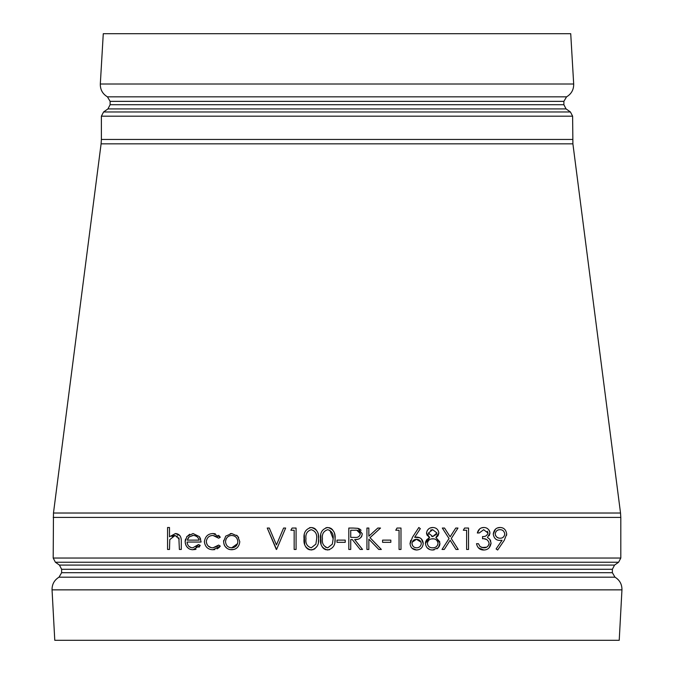 <?xml version="1.0" encoding="UTF-8"?>
<svg xmlns="http://www.w3.org/2000/svg" width="674" height="674" viewBox="0 0 674 674"><rect width="100%" height="100%" fill="white"/><g stroke="black" fill="none" stroke-linecap="round" stroke-linejoin="round"><path stroke-width="1.01" d="M52.05 589.86L621.95 589.86L619.221 640.3L54.779 640.3L52.05 589.86C51.965 584.316 54.291 580.087 59.017 577.171L614.983 577.171L612.371 572.698L612.371 569.294L614.562 565.082L618.614 562.242L620.805 558.03L53.195 558.03L53.473 513.024L620.527 513.024L620.805 517.413L53.195 517.413M457.966 528.045L451.251 538.543L458.236 549.462L456.02 549.462L450.139 540.27L444.259 549.462L442.034 549.462L449.036 538.543L442.312 528.045L444.528 528.045L450.139 536.807L455.75 528.045L457.966 528.045L451.251 538.543L458.236 549.462M419.616 537.692L414.653 537.313L420.315 528.66L418.832 527.498L412.437 537.271L410.07 543.918M411.957 548.181L416.532 550.009C420.551 549.757 422.775 547.566 423.23 543.455L421.343 538.905M410.736 540.321L410.045 543.488C410.441 547.515 412.606 549.689 416.532 550.009L418.765 549.63M276.315 549.462L267.249 528.045L269.305 528.045L276.45 544.921L283.586 528.045L285.65 528.045L276.584 549.462L267.249 528.045M179.865 535.527L175.442 533.538L169.486 536.765L169.486 527.498L167.565 527.498L167.565 549.462L169.486 549.462L169.781 539.604L175.105 535.459L179.242 539.074M178.863 537.742L179.377 549.462L181.298 549.462L181.298 541.222M177.077 535.83L177.607 536.125M171.904 536.521L172.342 536.234M172.586 536.1L173.159 535.83M173.344 535.763L173.959 535.594M174.212 535.544L175.105 535.459M198.94 547.296L200.245 545.418L198.535 544.525L196.033 547.027M192.351 549.706L195.005 549.521M195.039 549.512L196.008 549.243M185.148 541.542L185.443 543.901M185.771 544.912L186.546 546.361M186.614 546.462L188.686 548.569M188.872 548.687L189.335 548.948M189.815 549.158L190.793 549.479M191.197 549.563L192.267 549.706M189.714 534.221L186.631 536.892M185.535 539.082L185.173 541.096M201.037 541.449L199.369 536.614L193.059 533.538L186.942 536.453L185.139 541.677C185.763 546.9 188.383 549.588 193.017 549.74L200.245 545.418L198.535 544.525L192.772 547.819C189.461 547.692 187.557 545.771 187.06 542.048L187.203 543.286M200.667 539.2L199.74 537.17M191.054 547.558L188.872 546.319M210.81 547.49L208.123 545.957M206.884 544.204L206.286 541.593C206.918 537.574 209.151 535.527 212.984 535.459L217.407 536.908M217.753 546.041L213.001 547.819C209.159 547.751 206.918 545.679 206.286 541.593C206.918 537.574 209.151 535.535 212.984 535.459L218.679 538.206L220.288 537.203L218.612 535.308M215.318 533.8L213.127 533.538C208.089 533.648 205.174 536.394 204.365 541.77C205.157 546.985 208.03 549.639 212.967 549.74L214.863 549.58M217.02 548.914L218.957 547.642M219.109 547.507L220.288 546.125L218.679 545.072L213.001 547.819M238.68 537.532L236.667 535.215M230.356 549.639L234.072 549.428M234.746 549.209L236.119 548.501M223.583 541.677C224.172 546.774 226.877 549.462 231.696 549.74C236.49 549.462 239.194 546.774 239.792 541.677L237.644 536.116L231.696 533.538L225.731 536.125L223.583 541.677L223.987 544.247M224.24 544.912L224.585 545.603M224.611 545.662L225.006 546.277M225.065 546.37L227.18 548.451M227.997 548.922L228.671 549.226M228.798 549.268L229.379 549.445M229.674 549.512L230.129 549.605M223.692 540.396L223.591 541.542M231.696 533.538L230.213 533.665M304.303 534.76L304.682 544.466M305.297 546.075L306.097 547.398M306.282 547.642L307.605 548.889M307.656 548.922L309.324 549.714M309.442 549.757L313.09 549.723M318.372 542.258L318.6 538.762C319.131 532.654 316.662 528.896 311.211 527.498L309.459 527.75M311.211 527.498C305.802 528.913 303.41 532.671 304.05 538.762C303.418 544.836 305.811 548.585 311.211 550.009C316.654 548.628 319.122 544.878 318.6 538.762L318.372 535.316M318.17 534.187L318.027 533.572M316.123 529.772L314.783 528.568M314.413 528.34L312.509 527.632M314.404 549.167L317.21 546.117M320.765 534.819L321.043 544.053M321.776 546.075L322.576 547.398M322.762 547.642L323.983 548.821M324.135 548.922L325.803 549.723M325.904 549.748L329.561 549.723M334.826 542.401L335.079 538.762C335.61 532.662 333.15 528.905 327.682 527.498L325.887 527.767M327.682 527.498C322.273 528.921 319.889 532.679 320.521 538.762C319.889 544.828 322.282 548.577 327.682 550.009C333.141 548.619 335.601 544.87 335.079 538.762L334.826 535.156M334.776 534.844L334.489 533.513M332.627 529.798L331.263 528.576M330.85 528.315L329.005 527.641M361.795 536.15L362.267 533.774L357.945 528.34L353.092 528.045L357.945 528.34L359.638 529.023M361.121 530.295L359.714 529.073M353.092 528.045L348.812 528.045L348.812 549.462L350.733 549.462L350.733 539.579L352.291 539.579L360.16 549.462L362.536 549.462L354.667 539.579L357.153 539.394M357.439 539.343L358.45 539.09M361.18 537.212L361.677 536.411M380.524 528.045L370.001 537.658L381.349 549.462L378.788 549.462L368.855 539.124L368.855 549.462L366.934 549.462L366.934 528.045L368.855 528.045L368.855 536.201L377.785 528.045L380.524 528.045L370.001 537.658L381.349 549.462M437.022 548.838L438.53 547.448M438.993 546.774L439.558 545.637M439.734 545.072L439.886 544.348M431.192 549.908L434.098 549.908M427.03 547.684L430.02 549.664M428.344 536.673L429.65 537.532L426.853 539.579M426.667 539.79L425.799 541.365M425.631 541.896L425.42 543.404C426.019 547.751 428.437 549.959 432.674 550.009L438.353 547.659L439.979 543.227L436.011 537.431M438.075 535.661L438.884 533.05C438.311 529.494 436.289 527.641 432.801 527.498C429.287 527.599 427.19 529.427 426.524 532.991L426.726 534.263M427.03 535.046L427.442 535.737M432.801 527.498L430.265 527.978M428.639 528.888L427.206 530.581M436.491 537.136L436.929 536.824M436.963 536.799L437.679 536.159M439.777 541.778L435.834 537.532L438.884 533.05M463.316 530.244L464.58 528.045L468.54 528.045L468.54 549.462L466.619 549.462L466.619 530.244L463.316 530.244L464.58 528.045M490.756 541.155L490.436 540.363M490.225 539.975L489.695 539.2M478.422 547.878L483.898 550.001M489.071 547.878L491.06 543.101L489.779 539.293L487.454 537.464L489.956 533.058C489.214 529.36 487.134 527.498 483.705 527.498L481.404 527.911M486.611 547.17L481.817 547.566M487.319 531.205L488.035 533.05C487.083 535.661 485.255 536.833 482.542 536.555L482.542 538.753C485.929 538.366 488.128 539.882 489.13 543.286L488.861 544.735M484.454 538.905L486.704 539.562M479.677 528.896L477.327 532.991L479.273 532.923M483.654 529.697L488.035 533.05C487.083 535.661 485.255 536.824 482.542 536.555M489.804 531.929L489.375 530.733M489.29 530.573L488.802 529.84M483.839 527.498L483.705 527.498C480.452 527.582 478.329 529.419 477.327 532.991M489.24 535.712L489.956 533.058M504.371 540.177L497.648 550.009L496.106 548.948L502.063 540.236L499.813 540.405L500.942 540.354M506.587 535.324L506.705 534.078C506.039 529.756 503.823 527.557 500.074 527.498C496.249 527.523 493.975 529.713 493.25 534.052C493.932 538.248 496.123 540.363 499.813 540.405C496.123 540.354 493.932 538.24 493.25 534.052L495.516 529.124M496.106 548.948L497.648 550.009L504.245 540.371L506.705 534.078C506.039 529.756 503.823 527.565 500.074 527.498L497.555 527.961M572.614 116.181L570.423 111.968L103.577 111.968L101.386 116.181L572.614 116.181L572.9 143.84L101.1 143.84L53.473 513.024M566.067 108.918L107.933 108.918L110.123 104.706L563.877 104.706L566.067 108.918L570.423 111.968M107.444 96.845L110.123 101.361L563.877 101.361L566.556 96.845L107.444 96.845C102.591 93.939 100.215 89.659 100.316 84.006L103.274 33.7L570.726 33.7L573.684 84.006L100.316 84.006M110.123 104.706L110.123 101.361M181.298 541.466C181.441 536.529 179.495 533.884 175.442 533.538L169.486 536.765M199.369 536.614L193.059 533.538M201.071 542.048L187.06 542.048M187.262 540.127L199.15 540.127C198.114 537.001 196.126 535.442 193.16 535.459L189.124 536.925L187.262 540.127M195.081 535.754L196.859 536.588M196.884 536.605L198.105 537.785M192.065 535.552L193.16 535.459M187.751 538.821L188.231 537.953M188.526 537.549L189.124 536.925M220.288 537.203L213.127 533.538C208.089 533.648 205.174 536.394 204.365 541.77C205.157 546.985 208.03 549.639 212.967 549.74L220.288 546.125M231.688 535.459C235.352 535.737 237.417 537.818 237.863 541.694C237.425 545.544 235.361 547.583 231.688 547.819C228.031 547.608 225.967 545.561 225.512 541.694C225.95 537.818 228.006 535.737 231.688 535.459L233.541 535.737M237.551 543.665L231.688 547.819L229.842 547.541M226.009 539.192L226.472 538.332M226.641 538.088L227.121 537.498M227.408 537.203L228.292 536.479M228.393 536.411L229.168 535.99M292.12 528.045L296.08 528.045L296.08 549.462L294.159 549.462L294.159 530.244L290.865 530.244L292.12 528.045M305.971 538.753C305.347 534.052 307.117 531.028 311.27 529.688C315.365 531.011 317.168 534.035 316.679 538.753L315.87 544.137L311.27 547.819C307.133 546.513 305.364 543.488 305.971 538.753C305.347 534.052 307.117 531.028 311.27 529.688C315.365 531.011 317.168 534.035 316.679 538.753M327.749 529.688C331.844 531.019 333.647 534.044 333.158 538.753L332.341 544.137L327.749 547.819C323.604 546.504 321.835 543.48 322.442 538.753C321.818 534.052 323.587 531.036 327.749 529.688C323.587 531.036 321.818 534.052 322.442 538.753M327.749 547.819L325.508 547.178M329.847 530.261L333.158 538.753M345.24 542.326L345.24 540.127L337 540.127L337 542.326L345.24 542.326M354.667 539.579C359.099 539.857 361.635 537.919 362.267 533.774M354.743 530.244C357.768 529.823 359.63 530.994 360.346 533.766C359.68 536.58 357.784 537.793 354.65 537.414L350.733 537.38L350.733 530.244L354.743 530.244M356.942 530.354L360.346 533.766M390.827 542.326L390.827 540.127L382.588 540.127L382.588 542.326L390.827 542.326M397.02 528.045L400.988 528.045L400.988 549.462L399.059 549.462L399.059 530.244L395.764 530.244L397.02 528.045M423.23 543.455C422.825 539.512 420.711 537.397 416.869 537.111L414.653 537.313M416.633 547.819C413.954 547.692 412.395 546.277 411.966 543.564C412.277 540.843 413.777 539.427 416.473 539.301C419.236 539.402 420.846 540.818 421.309 543.564C420.905 546.277 419.346 547.692 416.633 547.819C419.346 547.692 420.905 546.277 421.309 543.564M412.185 542.182L416.473 539.301L421.039 542.14M412.572 545.645L411.966 543.564M426.524 532.991L429.65 537.532L425.42 543.404M436.685 534.187L432.767 536.555L428.445 533.024L432.691 529.688L436.954 532.982L432.767 536.555L431.68 536.428M427.35 543.463C427.906 540.388 429.734 538.821 432.818 538.753C435.724 538.838 437.468 540.346 438.058 543.261C437.519 546.311 435.733 547.827 432.691 547.819C429.726 547.886 427.948 546.437 427.35 543.463C427.948 546.437 429.726 547.886 432.691 547.819C435.733 547.827 437.519 546.311 438.058 543.261M430.534 530.126L432.691 529.688L436.954 532.982M428.774 534.246L428.445 533.024M431.259 538.93L433.904 538.863M491.06 543.101C490.284 547.684 487.808 549.992 483.646 550.009C479.863 549.976 477.478 547.869 476.501 543.699L478.422 543.699L480.099 546.656L483.679 547.819C486.628 547.928 488.448 546.42 489.13 543.286M479.248 532.991L483.73 529.688M499.973 529.688C502.551 529.638 504.16 531.053 504.784 533.951C504.278 536.858 502.737 538.273 500.167 538.206C497.496 538.273 495.837 536.849 495.171 533.951C495.778 531.07 497.378 529.654 499.973 529.688M498.516 537.962L496.957 537.212M495.685 535.855L495.171 533.951M496.216 531.297L496.704 530.834M497.581 530.244L498.246 529.966M503.857 536.588L502.711 537.582M101.386 116.181L101.386 139.451L572.614 139.451M614.562 565.082L59.438 565.082L55.386 562.242L618.614 562.242M612.371 572.698L61.629 572.698L61.629 569.294L612.371 569.294M620.805 558.03L620.805 517.413M107.933 108.918L103.577 111.968M55.386 562.242L53.195 558.03M563.877 104.706L563.877 101.361M61.629 569.294L59.438 565.082M59.017 577.171L61.629 572.698M566.556 96.845C571.409 93.939 573.785 89.659 573.684 84.006M614.983 577.171C619.709 580.087 622.026 584.307 621.95 589.86M572.9 143.84L620.527 513.024M101.386 139.451L101.1 143.84"/></g></svg>
